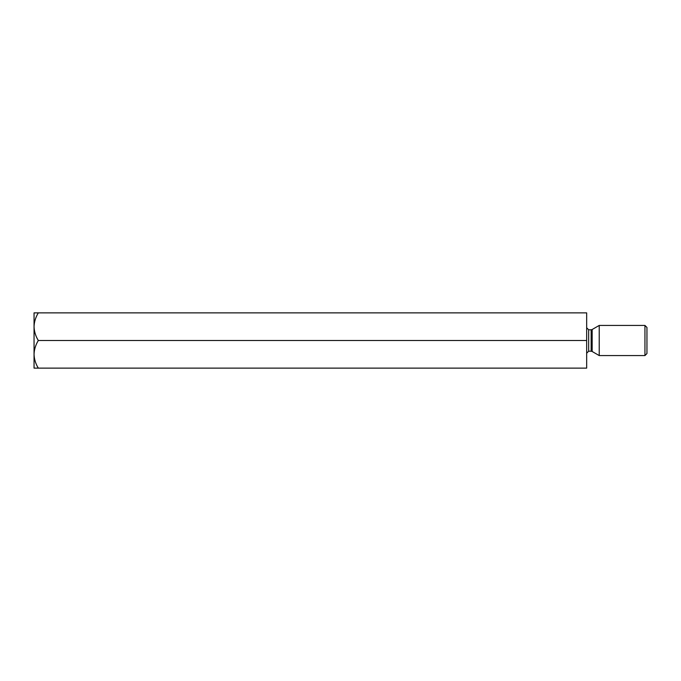 <?xml version="1.0" encoding="UTF-8"?>
<svg xmlns="http://www.w3.org/2000/svg" width="681" height="681" viewBox="0 0 681 681"><rect width="100%" height="100%" fill="white"/><g stroke="black" fill="none" stroke-linecap="round" stroke-linejoin="round"><path stroke-width="1.02" d="M586.664 340.5L586.664 368.132L38.323 368.132C35.65 363.833 34.229 359.227 34.05 354.316L34.05 312.868L586.664 312.868L586.664 340.5L38.323 340.5C35.65 336.201 34.229 331.596 34.05 326.684C34.212 321.832 35.642 317.227 38.323 312.868M34.05 354.861L34.05 354.316C34.212 349.464 35.642 344.858 38.323 340.5M34.05 354.316L34.05 368.132L38.323 368.132M599.22 340.5L599.22 325.433L644.941 325.433L644.941 355.567L599.22 355.567L599.22 340.5M644.941 325.433L646.95 327.442L646.95 353.558L644.941 355.567M591.151 329.783L588.673 329.783L588.673 351.217L591.151 351.217L591.151 329.783L592.155 329.51L592.155 351.49L599.22 355.567M592.155 329.51L599.22 325.433M588.673 351.217L586.664 353.226M588.673 329.783L586.664 327.774M592.155 351.49L591.151 351.217"/></g></svg>
